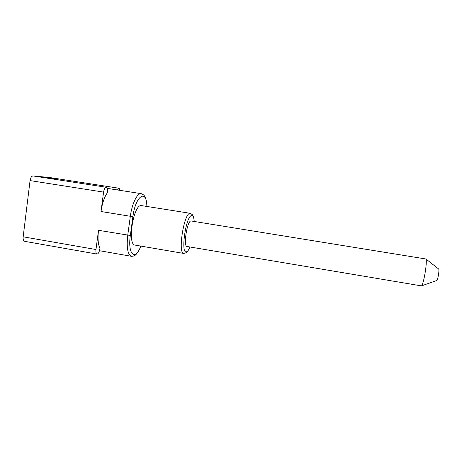 <?xml version="1.0" encoding="UTF-8"?>
<svg xmlns="http://www.w3.org/2000/svg" width="462" height="462" viewBox="0 0 462 462"><rect width="100%" height="100%" fill="white"/><g stroke="black" fill="none" stroke-linecap="round" stroke-linejoin="round"><path stroke-width="0.69" d="M97.014 254.071C98.314 253.881 99.261 252.142 99.85 248.862L99.919 248.354C98.042 244.213 97.58 238.207 98.522 230.319L95.975 249.532C95.709 252.177 96.056 253.69 97.014 254.071L24.7 241.337C23.47 240.916 22.956 239.408 23.169 236.81L30.059 180.596C30.579 177.645 31.583 176.097 33.079 175.941L49.596 177.512M194.265 221.448C193.411 214.663 192.585 215.517 192.336 214.68L190.408 213.34L141.297 205.567C133.397 204.32 127.033 245.027 135.1 245.103L183.789 253.442L186.151 252.714C186.452 252.056 186.902 253.482 190.049 247.008M103.58 192.105C104.117 189.022 104.995 187.405 106.202 187.266C107.265 187.716 107.652 189.403 107.369 192.319L107.3 192.833C104.262 197.343 102.166 203.563 101.011 211.509L103.58 192.105L30.059 180.596M56.647 179.591L58.004 178.811L42.03 177.327L106.202 187.266M120.143 190.379L119.075 188.248L117.44 189.957M191.008 220.952L425.924 258.991C427.541 261.099 423.689 284.413 421.483 285.891L186.989 246.489C183.073 246.61 187.162 220.582 191.008 220.952M438.611 268.93L438.698 269.034C439.501 270.045 437.895 279.787 436.809 280.486L436.607 280.555M146.852 206.422C146.731 188.577 135.591 195.38 132.917 216.557L130.33 235.476C127.489 254.735 135.43 261.342 140.771 246.073M132.917 216.557L130.33 216.28L127.743 235.25C126.432 247.678 127.662 254.695 131.439 256.3C133.362 256.248 134.627 255.85 135.239 255.105C135.47 255.804 140.408 248.7 140.864 246.09M130.33 235.476L98.522 230.319M95.975 249.532L23.169 236.81M101.011 211.509L130.33 216.28C131.959 203.621 137.405 192.683 141.268 193.659L107.155 188.363M42.03 177.327L33.079 175.941M58.004 178.811L49.474 177.489M190.408 213.34L190.153 213.328C184.072 212.364 177.523 253.696 183.789 253.442M194.219 221.442C193.913 217.59 193.104 215.644 191.782 215.598C185.995 214.946 180.296 254.62 186.55 251.778C187.653 251.415 188.802 249.821 189.998 246.997M99.469 250.71L131.439 256.3M119.075 188.248L49.538 177.5M146.945 206.439C146.431 196.679 143.722 195.189 143.549 194.872L141.268 193.659M438.698 269.034L425.924 258.991M436.809 280.486L421.483 285.891"/></g></svg>
